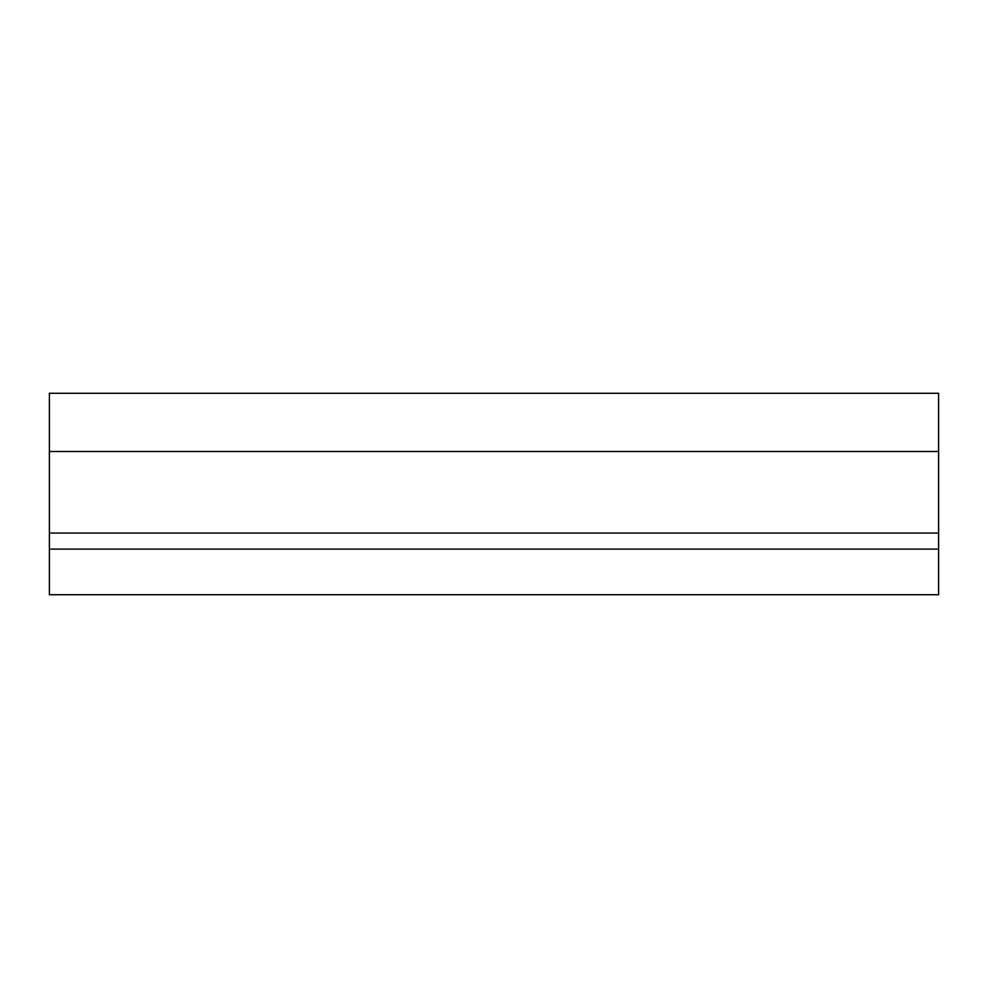 <?xml version="1.0" encoding="UTF-8"?>
<svg xmlns="http://www.w3.org/2000/svg" width="988" height="988" viewBox="0 0 988 988"><rect width="100%" height="100%" fill="white"/><g stroke="black" fill="none" stroke-linecap="round" stroke-linejoin="round"><path stroke-width="1.48" d="M938.6 441.722L938.6 594.727L49.4 594.727L938.6 594.727L938.6 549.118L49.4 549.118L49.4 594.727L49.4 533.063L49.4 549.118L938.6 549.118L938.6 451.504L49.4 451.504L49.4 533.063L938.6 533.063L49.4 533.063L49.4 393.273L938.6 393.286L938.6 451.504L49.4 451.504L49.4 441.722"/></g></svg>
